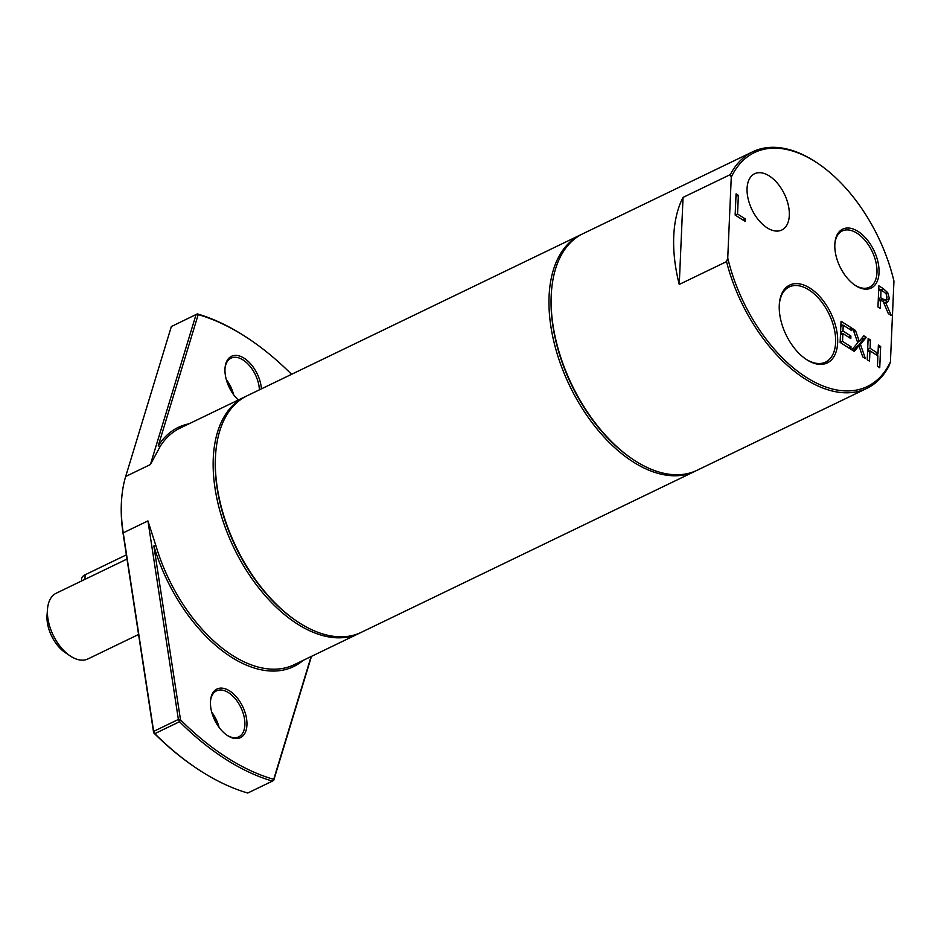 <?xml version="1.0" encoding="UTF-8"?>
<svg xmlns="http://www.w3.org/2000/svg" width="941" height="941" viewBox="0 0 941 941"><rect width="100%" height="100%" fill="white"/><g stroke="black" fill="none" stroke-linecap="round" stroke-linejoin="round"><path stroke-width="1.41" d="M679.249 284.429A131.34 75.621 -115.8 0 1 683.048 197.398L679.249 284.429L726.534 261.622A131.34 75.621 64.2 0 0 866.849 388.362A131.34 75.621 64.2 0 0 889.21 365.567L890.421 361.92L893.95 281.136A129.882 74.786 64.2 0 0 818.2 163.616A129.882 74.786 64.2 0 0 731.263 177.19L727.746 257.975L726.534 261.622M683.048 197.398L730.334 174.579L731.263 177.19M818.2 163.616L817.2 162.946A131.34 75.621 64.2 0 0 814.53 161.182A131.34 75.621 64.2 0 0 752.694 151.783A131.34 75.621 64.2 0 0 730.334 174.579M752.694 151.783L582.914 233.721A131.34 75.621 64.2 0 0 551.497 291.169A131.34 75.621 64.2 0 0 632.552 459.126A131.34 75.621 64.2 0 0 697.069 470.288L866.849 388.362M210.466 701.445A25.536 14.703 -115.8 0 1 216.524 690.859A25.536 14.703 -115.8 0 1 240.861 707.467A25.536 14.703 -115.8 0 1 238.72 736.862A25.536 14.703 -115.8 0 1 226.663 735.015M210.455 701.68A26.995 15.55 64.2 0 0 227.169 735.356A26.995 15.55 64.2 0 0 246.895 725.723A26.995 15.55 64.2 0 0 230.322 691.388A26.995 15.55 64.2 0 0 210.502 700.833A26.995 15.55 64.2 0 0 210.455 701.68M219.077 727.369A25.536 14.703 64.2 0 0 211.725 712.137M311.118 656.547L273.713 779.36A253.917 146.196 -115.8 0 1 180.507 719.806L153.854 545.956A132.799 76.456 64.2 0 0 303.214 660.359M211.96 712.972A26.995 15.55 -115.8 0 1 218.571 726.675M123.118 533.653L123.224 532.841L147.937 520.914L178.378 719.453L153.665 731.38L123.224 532.841A131.34 75.621 -115.8 0 1 121.683 498.589L121.589 499.789A129.882 74.786 64.2 0 0 123.118 533.653L153.642 732.768A253.917 146.196 64.2 0 0 194.716 767.056L195.716 767.727A255.376 147.043 -115.8 0 1 154.794 733.651L153.642 732.768L153.665 731.38L154.794 733.651L179.519 721.723L178.378 719.453L180.507 719.806L179.519 721.723A255.376 147.043 64.2 0 0 272.443 781.101L273.713 779.36L273.713 780.371L272.443 781.101L247.73 793.028A255.376 147.043 -115.8 0 1 195.716 767.727M226.487 380.258A26.995 15.55 -115.8 0 1 233.097 393.961M224.993 368.731A25.536 14.703 -115.8 0 1 231.051 358.145A25.536 14.703 -115.8 0 1 249.024 365.143A25.536 14.703 -115.8 0 1 259.398 389.845M261.41 388.868A26.995 15.55 64.2 0 0 243.201 357.639A26.995 15.55 64.2 0 0 225.028 368.119A26.995 15.55 64.2 0 0 224.981 368.966A26.995 15.55 64.2 0 0 238.355 399.996M233.603 394.655A25.536 14.703 64.2 0 0 226.252 379.423M189.059 423.791A132.799 76.456 64.2 0 0 158.229 445.881L198.198 314.6A253.917 146.196 -115.8 0 1 250.33 339.877A253.917 146.196 -115.8 0 1 291.404 374.165L291.439 374.377M246.048 396.302A131.34 75.621 64.2 0 0 244.966 396.808A131.34 75.621 64.2 0 0 233.933 547.956A131.34 75.621 64.2 0 0 359.121 633.375L294.11 664.746A131.34 75.621 -115.8 0 1 155.877 545.604L153.854 545.956M158.229 445.881L160.205 446.387A131.34 75.621 -115.8 0 1 179.954 428.179L244.966 396.808M273.713 780.371L311.471 656.371M250.33 339.877L249.341 339.207A255.376 147.043 64.2 0 0 197.316 313.906L171.333 326.562L197.316 313.906L198.198 314.6L196.046 314.635L150.395 464.548L160.205 446.387M121.683 498.589A131.34 75.621 -115.8 0 1 125.682 476.475L171.333 326.562M147.937 520.914L155.877 545.604M834.855 244.037A31.253 17.997 -115.8 0 1 842.277 230.957A31.253 17.997 -115.8 0 1 865.308 240.708A31.253 17.997 -115.8 0 1 876.965 272.596A31.253 17.997 -115.8 0 1 869.437 287.24A31.253 17.997 -115.8 0 1 854.581 284.911M879.035 272.702A32.712 18.832 64.2 0 0 858.533 231.733A32.712 18.832 64.2 0 0 834.89 243.437A32.712 18.832 64.2 0 0 855.075 285.264A32.712 18.832 64.2 0 0 879.035 272.702M727.746 257.975A129.882 74.786 64.2 0 0 806.143 377.235A129.882 74.786 64.2 0 0 890.421 361.92M837.666 342.653A43.215 24.878 64.2 0 0 810.589 288.534A43.215 24.878 64.2 0 0 779.348 303.978A43.215 24.878 64.2 0 0 806.025 359.25A43.215 24.878 64.2 0 0 837.666 342.653M789.311 215.371A31.253 17.997 -115.8 0 1 781.771 230.027A31.253 17.997 -115.8 0 1 751.988 209.702A31.253 17.997 -115.8 0 1 754.611 173.744A31.253 17.997 -115.8 0 1 777.642 183.495A31.253 17.997 -115.8 0 1 789.311 215.371M870.425 340.007L870.072 348.311L878.012 353.381L878.376 345.076L880.658 346.547L879.741 367.719L877.447 366.249L877.894 355.886L869.955 350.817L869.508 361.179L867.214 359.709L868.131 338.537L870.425 340.007L868.025 341.171M859.262 341.383L863.814 335.784L866.285 337.36L860.439 344.347L865.367 358.533L862.732 356.851L858.91 345.735L854.263 351.44L851.793 349.864L857.745 342.771L852.875 328.797L855.51 330.479L859.262 341.383L857.557 342.206M850.805 338.572L842.877 333.514L842.524 341.371L851.029 346.806L850.923 349.311L840.125 342.406L841.054 321.234L851.852 328.138L851.734 330.632L843.23 325.21L842.983 331.009L850.911 336.066L850.805 338.572M883.328 288.664L887.669 292.592L889.421 298.473L887.634 302.19L885.575 302.39L891.303 315.529L888.328 313.624L883.246 301.72L880.611 300.038L880.247 308.46L877.953 307.001L878.882 285.829L883.328 288.664L881.094 289.746M745.248 218.924L745.143 221.429L735.144 215.042L736.074 193.858L738.367 195.328L737.544 213.995L745.248 218.924L742.955 220.029M779.313 304.59A41.757 24.043 -115.8 0 1 789.252 286.911A41.757 24.043 -115.8 0 1 820.023 299.944A41.757 24.043 -115.8 0 1 835.608 342.548A41.757 24.043 -115.8 0 1 825.539 362.12A41.757 24.043 -115.8 0 1 805.52 358.897M735.956 196.493L738.367 195.328M735.25 215.101L737.544 213.995M886.74 298.85L886.069 302.461M878.753 288.758L880.611 289.946M878.294 299.156L880.082 300.297L882.729 298.979L885.893 299.873L887.022 297.168L886.057 293.651L881.07 289.722L880.717 297.685L882.729 298.979M882.634 301.332L885.752 299.932M878.659 290.887L881.07 289.722M878.306 298.85L880.717 297.685M883.14 301.202L885.893 299.873M883.881 303.214L885.575 302.39M878.212 301.202L880.611 300.038M840.466 334.667L842.877 333.514M848.617 337.184L850.911 336.066M840.572 332.161L842.983 331.009M840.56 332.467L842.477 333.702M840.831 326.362L843.23 325.21M849.547 329.244L851.852 328.138M840.925 324.163L842.842 325.398M848.735 347.911L851.029 346.806M840.231 342.477L842.524 341.371M862.203 337.76L863.603 338.654L857.945 346.194M858.91 345.735L856.228 347.029L853.193 350.758M863.603 338.654L866.285 337.36M857.757 345.641L860.439 344.347M853.758 331.314L855.51 330.479M867.661 349.476L870.072 348.311M867.555 351.981L869.955 350.817M878.259 347.711L880.658 346.547M877.73 353.522L877.635 355.722M875.718 354.498L878.012 353.381M867.649 349.781L869.566 351.005M126.365 554.861L85.137 574.763A10.939 6.105 -177.5 0 0 81.596 579.009L81.502 581.009M127.011 559.048L56.237 593.206A36.487 21.008 64.2 0 0 47.509 609.168L47.05 615.132A29.183 16.809 64.2 0 0 65.058 652.466L70.022 655.818A36.487 21.008 64.2 0 0 87.948 658.923L138.574 634.481M47.509 609.168A36.487 21.008 64.2 0 0 70.022 655.818M359.121 633.375A131.34 75.621 64.2 0 0 360.191 632.846M581.844 234.25A131.34 75.621 64.2 0 0 580.762 234.756L247.107 395.773A131.34 75.621 64.2 0 0 215.701 453.221L215.607 454.409A129.882 74.786 64.2 0 0 295.768 620.507L296.756 621.178A131.34 75.621 64.2 0 0 361.273 632.34L694.928 471.323A131.34 75.621 64.2 0 0 695.987 470.794M215.701 453.221A131.34 75.621 64.2 0 0 296.756 621.178M580.762 234.756A131.34 75.621 64.2 0 0 569.74 385.904A131.34 75.621 64.2 0 0 694.928 471.323M551.497 291.169L551.414 292.369A129.882 74.786 64.2 0 0 631.564 458.455L632.552 459.126M125.682 476.475L150.395 464.548M885.904 293.439L887.669 292.592M886.74 299.767L889.421 298.473M84.937 579.35L85.137 574.763"/></g></svg>
